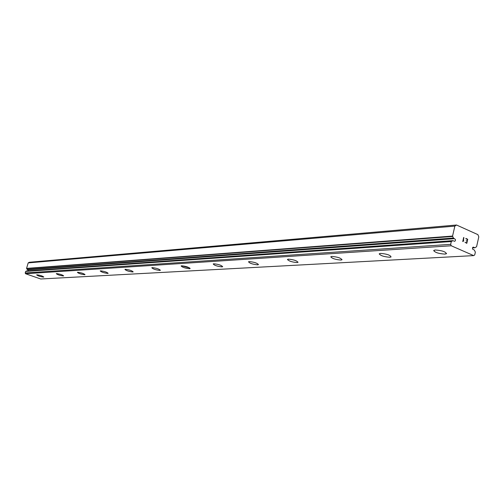 <?xml version="1.0" encoding="UTF-8"?>
<svg xmlns="http://www.w3.org/2000/svg" width="504" height="504" viewBox="0 0 504 504"><rect width="100%" height="100%" fill="white"/><g stroke="black" fill="none" stroke-linecap="round" stroke-linejoin="round"><path stroke-width="0.76" d="M28.489 270.78L27.802 269.823M456.536 225.011L29.345 262.269L28.192 262.893L26.561 268.393L27.77 269.823L454.387 238.694L453.386 238.046L452.567 236.061L454.854 226.107L456.536 225.011L477.905 234.637L478.8 236.874L476.582 246.714L474.938 247.766L473.18 247.092L472.475 247.93L472.664 249.197L474.314 250.034L475.36 252.139L474.73 254.911L473.697 255.61L451.238 245.769L450.664 244.346L451.307 241.542L452.957 240.641L454.589 241.353L455.408 240.679L455.377 239.387L454.425 238.694M446.594 253.462L444.881 254.092C439.009 253.739 435.273 252.586 433.686 250.62M444.875 254.111C438.121 253.581 434.461 252.328 433.9 250.343L435.355 249.997C442.14 250.513 445.807 251.767 446.368 253.764L444.875 254.111M391.06 256.964L389.812 257.261C383.582 256.738 380.111 255.547 379.386 253.701L380.602 253.405C386.851 253.928 390.335 255.112 391.06 256.964L389.819 257.242C384.338 256.87 380.804 255.767 379.216 253.922M342.052 259.61L340.861 260.045C335.733 259.661 332.375 258.602 330.788 256.864M340.861 260.064C335.084 259.541 331.777 258.413 330.92 256.687L331.947 256.435C337.737 256.958 341.057 258.079 341.914 259.812L340.861 260.064M298.059 262.193L297.058 262.553C292.238 262.156 289.038 261.141 287.45 259.51M297.058 262.571C291.677 262.048 288.508 260.978 287.557 259.365L288.427 259.144C293.819 259.661 296.995 260.732 297.946 262.357L297.058 262.571M258.483 264.506L257.626 264.833C252.599 264.298 249.568 263.277 248.535 261.759L249.278 261.582C254.318 262.099 257.361 263.119 258.394 264.638L257.632 264.814C252.592 264.31 249.562 263.296 248.529 261.771M222.686 266.591L221.949 266.855C217.224 266.345 214.313 265.375 213.224 263.938M221.949 266.874C217.218 266.358 214.307 265.387 213.217 263.957L213.86 263.787C218.597 264.298 221.514 265.268 222.611 266.711L221.949 266.874M190.147 268.487L189.51 268.714C185.056 268.21 182.259 267.277 181.119 265.923M189.51 268.733C185.056 268.223 182.253 267.296 181.112 265.942L181.673 265.791C186.14 266.295 188.943 267.227 190.084 268.588L189.51 268.733M160.392 270.295L159.894 270.415C155.679 269.911 152.983 269.023 151.811 267.737L152.296 267.624C156.517 268.122 159.214 269.01 160.392 270.295L159.888 270.428C155.679 269.93 152.983 269.035 151.805 267.75M133.176 271.864L132.735 271.984C128.74 271.492 126.139 270.635 124.935 269.413L125.37 269.3C129.37 269.791 131.972 270.642 133.176 271.864L132.741 271.965C128.747 271.473 126.145 270.623 124.942 269.401M108.139 273.313L107.755 273.401C103.956 272.916 101.449 272.091 100.227 270.932L100.598 270.843C104.404 271.322 106.917 272.147 108.139 273.313L107.749 273.414C103.956 272.929 101.443 272.103 100.22 270.944M85.031 274.642L84.691 274.718C81.075 274.245 78.643 273.452 77.408 272.343L77.742 272.267C81.365 272.74 83.796 273.533 85.031 274.642L84.691 274.73C81.068 274.258 78.643 273.464 77.402 272.355M63.643 275.871L63.334 275.953C59.875 275.486 57.525 274.724 56.278 273.666L56.58 273.584C60.039 274.05 62.395 274.812 63.643 275.871L63.334 275.94C59.881 275.474 57.532 274.712 56.284 273.653M43.502 277.08C40.194 276.62 37.92 275.883 36.666 274.869L36.931 274.806C40.244 275.266 42.525 276.003 43.772 277.017L43.502 277.08M43.779 277.005L43.502 277.093C40.194 276.633 37.913 275.896 36.666 274.882M181.692 265.791L189.712 267.971M25.723 271.366L451.395 241.454L25.723 271.366L25.2 272.96L25.578 273.735L40.73 278.989L473.697 255.61M25.817 271.36L26.655 270.957L452.768 240.736M452.844 240.673L26.655 270.957M466.647 242.978L467.019 241.347L466.641 242.985L465.034 242.267L466.647 242.978M467.019 241.347L466.2 240.685M467.082 241.076L467.454 239.438L467.076 241.076M467.454 239.438L465.847 238.726L467.725 239.261L466.792 243.344L465.041 242.267M466.792 243.344L467.718 239.261L465.904 238.455M463.781 240.83L463.069 241.107L463.882 237.548L463.378 240.899M462.779 241.567L463.359 241.183L462.741 241.542L463.667 237.453M472.664 247.489L474.056 247.401M25.578 273.735L451.238 245.769M25.2 272.96L450.664 244.346M26.561 268.393L452.567 236.061M28.192 262.893L454.854 226.107M474.938 247.766L472.475 247.918L474.831 247.748M25.66 271.417L451.307 241.542M27.235 269.64L453.6 238.348M27.096 269.476L453.386 238.046M26.624 268.613L452.668 236.471M26.781 270.906L452.957 240.641"/></g></svg>
